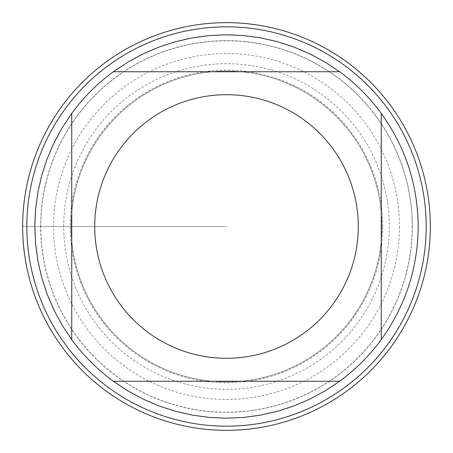 <?xml version="1.0" encoding="UTF-8"?>
<svg xmlns="http://www.w3.org/2000/svg" width="453" height="453" viewBox="0 0 453 453"><rect width="100%" height="100%" fill="white"/><g stroke="black" fill="none" stroke-linecap="round" stroke-linejoin="round"><path stroke-width="0.34" stroke-dasharray="2.27 1.7" d="M40.793 226.5A185.707 185.707 0 0 1 226.5 40.793A185.707 185.707 0 0 1 412.207 226.5A185.707 185.707 0 0 1 226.5 412.207A185.707 185.707 0 0 1 40.793 226.5M426.182 226.5A199.682 199.682 0 0 0 126.659 53.567A199.682 199.682 0 0 0 126.659 399.433A199.682 199.682 0 0 0 426.182 226.5M71.053 226.5A155.447 155.447 0 0 0 304.223 361.12A155.447 155.447 0 0 0 304.223 91.88A155.447 155.447 0 0 0 71.053 226.5A155.447 155.447 0 0 1 304.223 91.88A155.447 155.447 0 0 1 304.223 361.12A155.447 155.447 0 0 1 71.053 226.5A155.447 155.447 0 0 1 304.223 91.88A155.447 155.447 0 0 1 304.223 361.12A155.447 155.447 0 0 1 71.053 226.5A155.447 155.447 0 0 0 304.223 361.12A155.447 155.447 0 0 0 304.223 91.88A155.447 155.447 0 0 0 71.053 226.5M113.369 71.744L339.631 71.744A191.698 191.698 0 0 0 113.369 71.744M71.744 339.631L71.744 113.369A191.698 191.698 0 0 0 166.998 408.725A191.698 191.698 0 0 0 381.256 113.369L381.256 339.631M339.631 381.256L113.369 381.256M430.35 226.5A203.85 203.85 0 0 1 124.575 403.04A203.85 203.85 0 0 1 124.575 49.96A203.85 203.85 0 0 1 430.35 226.5M412.366 226.5A185.866 185.866 0 0 0 226.5 40.634A185.866 185.866 0 0 0 40.634 226.5A185.866 185.866 0 0 0 226.5 412.366A185.866 185.866 0 0 0 412.366 226.5M399.478 226.5A172.978 172.978 0 0 1 140.011 376.301A172.978 172.978 0 0 1 140.011 76.699A172.978 172.978 0 0 1 399.478 226.5M22.65 226.5L226.5 226.5L22.65 226.5M382.779 226.5A156.279 156.279 0 0 0 226.5 70.221A156.279 156.279 0 0 0 70.221 226.5A156.279 156.279 0 0 0 226.5 382.779A156.279 156.279 0 0 0 382.779 226.5M63.697 226.5A162.803 162.803 0 0 1 307.904 85.509A162.803 162.803 0 0 1 307.904 367.491A162.803 162.803 0 0 1 63.697 226.5"/><path stroke-width="0.68" d="M22.65 226.5A203.85 203.85 0 0 1 328.425 49.96A203.85 203.85 0 0 1 328.425 403.04A203.85 203.85 0 0 1 22.65 226.5M426.182 226.5A199.682 199.682 0 0 1 226.5 426.182A199.682 199.682 0 0 1 26.818 226.5A199.682 199.682 0 0 1 226.5 26.818A199.682 199.682 0 0 1 426.182 226.5M358.289 226.5A131.789 131.789 0 0 0 185.588 101.217A131.789 131.789 0 0 0 120.107 304.274A131.789 131.789 0 0 0 358.289 226.5M381.256 339.631C405.503 305.815 417.819 268.108 418.198 226.5C417.819 184.892 405.503 147.185 381.256 113.369A191.698 191.698 0 0 0 339.631 71.744L325.231 62.186L310.033 53.964L294.156 47.14L277.729 41.778L260.888 37.916L243.765 35.583L226.5 34.802L209.235 35.583L192.112 37.916L175.271 41.778L158.844 47.14L142.967 53.964L127.769 62.186L113.369 71.744A191.698 191.698 0 0 0 71.744 113.369L62.186 127.769L53.964 142.967L47.14 158.844L41.778 175.271L37.916 192.112L35.583 209.235L34.802 226.5L35.583 243.765L37.916 260.888L41.778 277.729L47.14 294.156L53.964 310.033L62.186 325.231L71.744 339.631A191.698 191.698 0 0 0 113.369 381.256L127.769 390.814L142.967 399.036L158.844 405.86L175.271 411.222L192.112 415.084L209.235 417.417L226.5 418.198L243.765 417.417L260.888 415.084L277.729 411.222L294.156 405.86L310.033 399.036L325.231 390.814L339.631 381.256A191.698 191.698 0 0 0 381.256 339.631L381.256 113.369A191.698 191.698 0 0 0 339.631 71.744L113.369 71.744A191.698 191.698 0 0 0 71.744 113.369L71.744 339.631M113.369 381.256L339.631 381.256M430.35 226.5A203.85 203.85 0 0 1 124.575 403.04A203.85 203.85 0 0 1 124.575 49.96A203.85 203.85 0 0 1 430.35 226.5"/></g></svg>
